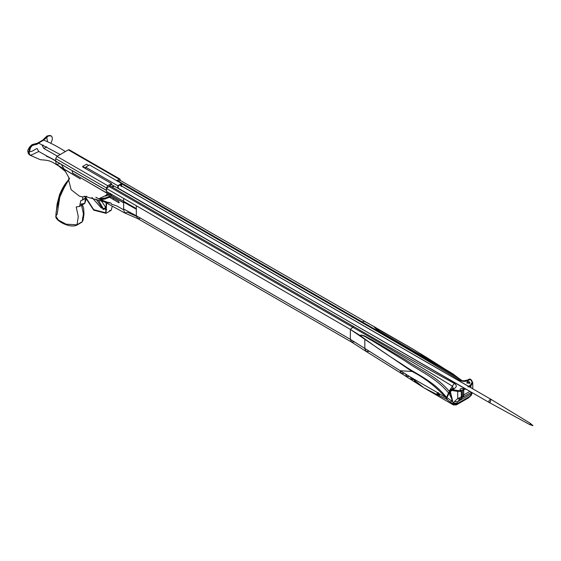 <?xml version="1.0" encoding="UTF-8"?>
<svg xmlns="http://www.w3.org/2000/svg" width="561" height="561" viewBox="0 0 561 561"><rect width="100%" height="100%" fill="white"/><g stroke="black" fill="none" stroke-linecap="round" stroke-linejoin="round"><path stroke-width="0.84" d="M490.111 402.405L489.199 402.496C488.603 400.778 489.206 399.734 491.015 399.348L490.111 402.405M529.921 424.474L530.264 423.31L529.921 424.474M96.008 199.022L103.301 209.555L106.127 208.103L101.597 201.147M105.875 208.068L103.301 209.555L103.385 208.818L98.28 199.975M109.956 196.182L105.84 197.844L105.131 198.875L110.952 196.771M105.131 198.875L100.454 199.639L99.585 198.685L99.585 199.176L100.531 199.562L105.131 198.875M105.594 196.196L107.901 194.457L99.837 198.335L100.454 198.65L105.84 197.844M107.298 194.94L107.901 194.457M118.21 188.173L118.21 185.964L121.204 184.232L121.204 185.845M117.782 185.719L85.679 167.178L89.529 164.955L121.632 183.489L117.782 185.719L117.782 188.187L464.964 388.478L463.737 390.288L463.737 394.944L469.922 391.368M88.673 165.453L86.534 164.212L82.684 166.442L85.679 168.167L85.679 167.178M121.632 183.489L121.583 185.993L468.309 386.164L468.737 386.908L471.03 385.582L472.762 382.721L472.797 388.836M106.38 188.552L111.492 184.555L111.492 183.566L82.684 166.933L82.684 166.442M110.496 193.461L111.597 195.361M467.888 386.795L470.602 384.846L472.159 382.265L470.546 379.292L468.877 380.204C465.784 381.782 462.748 381.789 459.761 380.225L464.333 381.41M459.74 379.012L415.147 352.042L382.293 333.094L377.097 329.896L374.285 327.042L379.11 331.018L420.582 355.127M441.009 366.684L413.92 349.671L374.257 327.098M116.632 180.6L120.005 179.092L120.384 180.46L413.92 349.671M459.761 380.225C427.468 360.555 394.614 341.193 361.193 322.126L364.454 321.285L375.793 327.568M120.468 180.418L118.105 180.972L362.09 321.839L452.888 374.587L460.953 380.007M118.105 180.972L117.2 181.259M121.169 186.617L121.583 185.993M452.334 390.414L452.986 389.376L454.038 389.986L453.8 390.8L452.334 390.414L450.385 391.403L450.49 390.147L452.552 389.678L457.79 390.561L460.427 390.358C459.648 388.682 460.679 388.128 463.519 388.682L464.55 388.338L118.245 188.3M451.044 389.685L454.221 388.668C456.956 386.88 456.97 385.127 454.256 383.401C420.189 364.762 386.648 345.793 353.626 326.495L350.366 329.419L106.471 188.482L106.471 190.509L106.464 187.956L107.747 185.733L111.492 183.566M111.555 186.736L113.203 186.336L113.49 186.715L112.516 187.29L109.64 185.628M111.492 184.555L117.782 188.187M69.592 150.6L69.213 149.766L68.309 149.857L56.956 156.414L55.672 158.637L55.672 161.021L72.222 170.712L55.686 161.182L56.317 164.562L59.901 163.609M106.471 190.509L106.569 192.963L123.616 202.738L111.366 195.614L111.436 194.288L110.18 193.51M106.478 192.612L110.103 194.73L110.138 193.538L106.471 191.42M110.103 194.73L106.527 192.802M123.602 202.64L123.588 201.308L136.337 208.573L136.337 215.761L137.592 218.524L140.622 218.229M106.569 192.963L72.488 172.977L72.222 170.712L106.464 190.481M84.101 196.469L83.175 197.009L79.536 196.231L71.142 189.709L68.603 179.934L69.557 178.791L61.437 164.492M123.637 209.772L116.716 205.901L111.316 204.113C112.221 202.311 105.945 202.367 103.834 201.364L101.906 201.224L84.452 196.301L83.175 197.009L79.536 196.231M136.365 216.28L127.557 212.254L124.486 212.843L123.658 209.015L123.623 202.823L111.134 195.607M109.619 197.304L118.687 202.661L119.269 202.325M107.095 195.803L106.934 194.415L106.485 194.365M119.107 202.724L118.687 202.661L118.602 201.231L106.934 194.415M106.562 192.851L72.488 172.977M123.658 209.015L136.337 215.761L350.366 339.328L350.366 329.419L360.541 336.376L359.987 335.338C363.121 334.496 368.072 338.732 371.522 340.268L405.049 360.891C419.474 371.221 435.259 377.076 448.512 392.889L446.563 397.476L446.956 397.567L449.151 393.184L450.048 393.058M468.877 380.204L467.362 380.056C464.08 380.94 462.124 380.996 461.493 380.218L461.927 380.751M472.797 383.114L471.647 380.232L469.704 378.963L471.717 380.456L470.111 379.495L468.596 379.341L466.759 381.066M454.221 388.668L452.706 388.514L452.222 389.103M454.256 383.401L449.144 391.171L450.125 391.837M108.743 186.378L352.729 327.245C385.891 346.193 419.137 365.849 452.468 386.213L453.197 388.373M350.366 329.419L359.86 335.366C363.276 334.068 368.198 338.36 371.74 339.763L405.624 359.86C420.21 369.972 436.051 375.73 449.144 391.171L449.038 392.644L448.512 392.889L449.613 393.058L449.038 392.644L450.09 392.427M449.859 394.607L450.132 392.665L449.859 394.607L450.238 395.225M453.54 403.219L456.977 403.156L453.54 403.219L452.867 402.567L450.343 391.445L450.139 392.553L450.217 391.003L453.008 402.546L453.576 403.107L454.445 401.522L457.545 401.795L456.366 404.902L455.322 404.677M354.412 341.922L351.537 342.042L350.366 339.328L400.281 370.758L412.019 371.473L360.541 336.376M395.547 360.274L401.753 364.04C387.244 354.917 373.324 345.352 359.987 335.338M401.522 364.236L401.753 364.04C416.55 374.594 432.79 380.239 446.311 397.146L446.142 397.847L446.311 397.146M449.613 393.058L449.038 392.644L450.055 392.995M468.112 379.923L469.255 379.208M420.203 353.451L431.086 360.414M400.281 370.758L410.421 377.027L423.85 387.763L437.692 394.895M451.97 398.1L449.957 395.119M465.707 398.983L468.302 398.015L470.805 395.87M439.06 395.456L446.409 399.152L452.65 403.787C453.456 405.203 453.583 405.273 453.022 403.997L456.871 404.088L470.279 396.347L471.654 392.37M452.65 403.787C453.456 405.203 453.583 405.273 453.022 403.997L457.012 403.773L470.952 395.708L468.309 398.008L456.366 404.902L453.274 404.902L423.85 387.763M453.022 403.997L453.008 402.546M471.766 394.201L470.952 395.091L471.836 393.261M470.995 395.07L470.952 395.708L471.829 393.983M452.538 401.304L451.949 401.003L452.159 399.215L451.949 401.003C450.525 402.7 448.59 401.648 446.142 397.847L446.956 397.567L451.514 400.905L451.794 400.652M451.949 401.003L451.984 400.316L451.949 401.003M404.285 373.268L401.36 373.43L400.133 370.87M413.387 379.524L411.339 379.39L410.421 377.027L437.545 392.686M31.584 146.098L32.286 145.481L37.075 144.219L37.482 143.16L38.541 143.083L60.223 154.52M50.869 143.293L52.208 139.977C52.496 137.978 52.159 136.632 51.191 135.951L48.597 135.804L43.681 140.117C50.799 142.978 58.028 146.793 65.364 151.554M106.464 187.956L55.672 158.637M57.425 156.14L43.919 148.504L46.689 146.73M50.217 135.517L51.689 136.218L50.238 135.517L48.583 135.818M42.229 140.951L42.72 140.124L43.681 140.117L38.218 143.272L32.783 144.927L30.42 147.831L29.165 153.048L29.908 155.138L31.893 154.801L38.779 151.47L37.075 148.511C34.978 149.142 30.287 153.398 29.214 150.713L29.249 148.406L29.859 147.494M55.672 160.944L38.779 151.47L55.672 160.944M43.428 140.04L47.089 135.951L49.88 135.594M46.759 137.354L47.552 141.758M43.078 145.019L42.208 145.544L43.919 148.504M29.214 150.713L28.05 151.877L29.165 153.062L28.05 152.094C27.966 153.111 28.583 154.128 29.908 155.138M48.597 135.804L46.914 136.092M32.783 144.927L32.089 144.619L32.286 145.481L30.084 146.456L30.42 147.831M85.482 198.117L84.774 203.419L81.289 204.022L83.414 213.762L82.194 221.742L76.899 224.8L66.107 224.19L58.456 220.101L55.827 216.188L57.173 214.169L60.153 194.744L68.4 180.312M82.453 217.963L83.21 219.912L81.976 222.149L81.212 222.303M83.4 196.645L83.175 197.009M82.733 196.918L82.572 200.011L80.756 200.761L79.55 206.448L76.212 206.939L78.281 216.504L77.06 224.709L75.756 225.256M459.718 399.334L457.727 398.548L458.723 398.219L460.153 399.046L461.03 398.219L460.791 399.004L462.664 396.283L463.498 396.431L460.791 399.004L459.718 399.334L457.545 401.795L471.184 393.92M454.445 401.522L457.727 398.548L457.727 391.403L453.8 390.8M472.103 392.623L471.191 393.906M458.723 398.219L461.296 396.844L461.296 391.494L457.727 391.403L457.79 390.561M462.005 397.658L471.521 392.286M461.233 397.644L461.128 398.149M460.658 391.171L460.427 390.358L461.437 390.94L461.437 396.29M463.519 388.682L462.664 390.168L462.664 396.283L462.664 390.168C461.408 389.937 460.981 390.183 461.38 390.905L461.03 390.316L461.296 391.494M452.159 399.734L452.159 399.215L452.285 399.769M461.03 390.316L461.037 391.171M461.38 396.872L461.289 397.504L461.38 396.872M464.55 388.338L464.978 389.075L464.55 388.338L464.964 388.478M471.717 380.456L471.163 380.099L472.762 382.721L472.159 382.265M470.546 379.292L470.981 379.65L470.546 379.292M112.319 206.153L111.155 210.34L109.57 210.557M106.625 203.047L106.015 213.306L93.694 210.158L85.062 196.96L84.241 196.406M106.19 202.809L105.713 212.787L93.736 209.688L84.999 196.224M106.744 209.562L104.465 209.057M101.31 208.033L91.913 197.416M105.959 207.339L103.385 208.818M105.131 198.377L100.531 199.064L100.531 199.562M100.454 198.65L100.531 199.064L99.879 198.924L100.131 198.58M99.921 198.643L99.837 199.323L99.921 198.643M99.585 198.685L99.837 198.335M121.632 183.819L361.193 322.126M465.132 388.864L466.065 389.138M112.516 187.29L353.626 326.495M119.093 179.176L68.309 149.857M56.956 156.414L107.747 185.733M111.436 194.288L123.595 201.308L123.588 198.37M136.337 208.573L136.337 205.852M123.595 201.68L136.337 208.916M123.595 202.044L136.337 209.26M450.245 393.135L450.139 392.553M450.343 391.445L450.217 391.003M439.018 393.542L445.89 397.511C435.175 386.059 423.885 377.385 412.019 371.473M351.537 342.042L366.053 351.382L364.818 348.626L364.818 339.37M401.36 373.43L366.053 351.382L369.075 351.354M409.467 376.403L406.753 376.536L405.498 373.97M416.451 382.188L415.063 381.964L414.355 380.379M424.397 388.128L401.403 373.451M106.464 190.375L72.215 170.6M38.835 143.202L37.075 144.219M472.762 383.507L472.762 388.815M471.03 387.812L470.602 384.846M466.962 389.657L464.978 389.075M462.874 394.944L463.737 394.944L463.498 396.431M463.737 390.288L462.874 390.288L463.737 388.808L464.164 389.551M463.246 396.936L461.605 396.746M469.298 383.247L469.298 382.013L468.933 383.289M468.779 382.791L468.358 382.763M468.659 382.875L468.659 381.641L469.178 382.097M469.298 382.013L469.683 381.978M467.054 383.184L467.054 382.567C468.631 382.77 468.631 382.981 467.054 383.184L467.054 382.567C468.631 382.77 468.631 382.981 467.054 383.184M439.424 394.411L438.351 395.028L439.424 394.411L438.534 393.836M438.52 395.379L438.351 395.028M438.365 394.881L437.713 394.656L438.765 394.187M437.713 392.805C438.681 392.658 438.856 392.966 438.246 393.731L437.868 392.462L437.047 393.731L438.506 395.379C439.628 395.154 439.88 394.713 439.263 394.067M86.724 196.224L85.447 196.96M489.199 402.496L465.104 388.584M530.264 423.31L491.029 399.355L119.809 185.039M529.577 424.509L489.213 402.503M529.612 424.523L532.887 425.694M530.299 423.331L532.943 425.589M105.419 198.959L100.496 199.688L99.641 199.309L99.479 198.482L107.424 194.744M113.427 198.208L113.427 198.811M460.111 379.264L452.699 373.745L440.616 366.452L386.227 335.303M465.146 388.738L118.133 188.131M29.887 155.131L40.322 159.703C45.539 160.074 48.66 160.537 49.698 161.098C49.712 161.224 50.918 161.035 56.31 164.555L80.342 178.945L57.348 164.913L65.42 171.47L68.919 177.774L68.603 179.934M101.906 201.224L109.556 203.033L100.65 199.667M124.486 212.843L100.419 199.695M99.578 199.239L95.819 197.241L99.5 199.113M137.803 218.629L124.591 212.9M461.493 380.218L452.895 374.594M451.472 389.229L453.344 388.065M451.984 399.481L449.789 394.776L450.167 391.08L451.444 389.25M443.113 367.897L424.446 356.074M451.984 399.488L451.514 400.905M351.621 342.091L137.592 218.524M120.005 179.092L69.213 149.766M53.821 159.626L55.28 160.748C55.89 160.741 47.44 155.979 46.29 156.133L53.821 159.626M42.72 140.124L37.587 143.09M42.622 140.194L46.907 136.099M50.146 135.895L47.678 135.972L49.01 135.51M50.238 135.517L48.19 135.727M50.02 135.699L48.253 135.706L50.02 135.699M49.284 135.503L47.671 135.979M28.05 151.87L28.05 151.87C27.307 151.091 27.987 149.289 30.084 146.456L32.082 144.626M37.482 143.16L32.103 144.619M86.036 199.548L84.781 203.426M82.411 204.8L83.659 208.327L84.003 214.099L83.175 219.561M80.588 200.873L82.726 199.912M68.631 179.871C67.411 180.901 65.462 183.594 62.783 187.942C60.125 193.454 58.639 196.378 57.082 207.465L60.244 194.309L62.39 189.295C64.873 184.695 66.773 181.771 68.07 180.516L67.986 180.614C65.083 183.559 62.278 188.215 59.585 194.583L57.131 203.895L55.834 215.964M55.981 214.288C55.953 211.869 58.358 200.621 59.263 198.222L65.076 185.635L59.648 196.231C58.526 198.321 55.974 211.546 55.981 214.288M76.149 206.981L79.641 206.385M471.836 393.962L472.117 392.553M460.847 398.626L461.612 396.543L461.612 391.185L461.114 390.54M465.371 389.089L465.139 388.696M85.545 198.292L82.642 199.968M85.454 198.047L83.175 199.365M84.683 203.489L79.55 206.448M81.352 203.98L80.104 204.695M76.85 225.122L76.661 225.234C69.382 228.537 54.817 220.298 55.827 216.188M81.955 222.177L76.815 225.143M83.21 219.912L81.983 222.156M466.829 382.875L467.523 381.529L469.676 381.971C470.139 383.198 469.887 383.633 468.919 383.282L468.281 382.911M111.155 210.34L106.015 213.306"/></g></svg>
